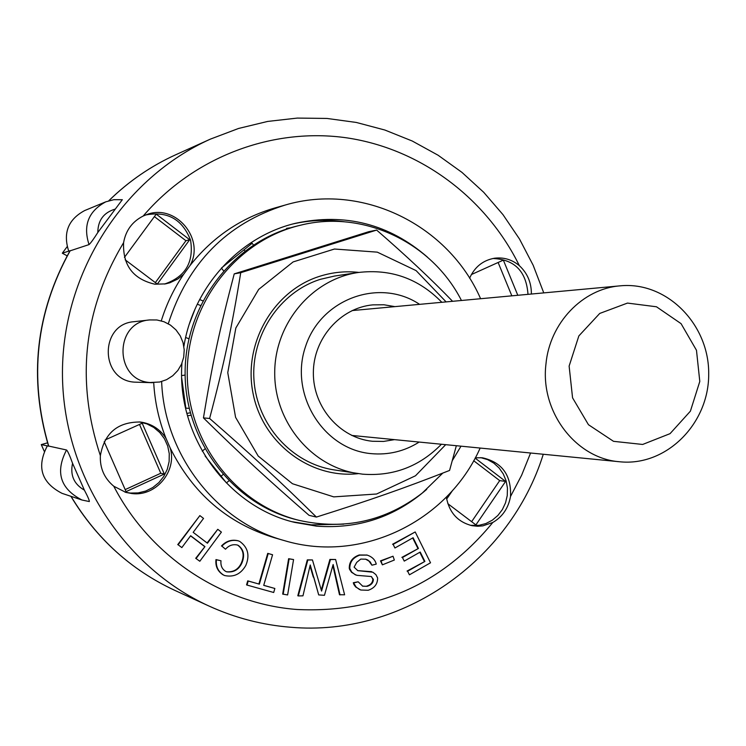<?xml version="1.0" encoding="UTF-8"?>
<svg xmlns="http://www.w3.org/2000/svg" width="746" height="746" viewBox="0 0 746 746"><rect width="100%" height="100%" fill="white"/><g stroke="black" fill="none" stroke-linecap="round" stroke-linejoin="round"><path stroke-width="1.12" d="M545.941 364.188C540.123 411.839 575.884 458.585 619.656 461.765C666.15 466.698 708.998 423.849 708.7 374.072C709.297 324.296 666.71 281.186 620.178 285.839C582.607 288.655 549.569 323.121 545.941 364.188M569.123 366.09L578.849 335.924L599.728 313.441L627.47 303.081L656.48 306.783L681.07 323.652L696.475 350.275L699.795 381.458L690.395 411.177L670.048 433.659L642.651 444.457L613.52 441.324L588.454 424.707L572.564 397.842L569.123 366.09M189.167 408.379L185.838 408.127L181.744 378.278M461.457 300.489C431.99 242.441 363.199 209.337 300.2 225.292C236.491 240.343 187.265 303.473 187.246 372.515C186.854 441.548 235.699 504.977 299.314 520.41C344.605 530.35 385.589 521.23 422.273 493.05L442.779 473.104M452.365 460.515L461.019 446.173M300.2 225.292L297.607 225.917C234.151 240.911 185.129 303.771 185.111 372.506C184.719 441.24 233.358 504.399 296.731 519.766L299.314 520.41M441.846 302.298C418.692 278.575 390.848 268.644 358.304 272.495L334.553 276.039L320.379 279.321C279.564 292.106 250.647 335.663 254.004 380.339C257.1 425.034 291.882 463.527 333.975 469.868L362.668 474.176C393.356 476.47 419.606 466.492 441.418 444.252M358.91 272.411C345.706 270.938 332.716 272.206 319.941 276.216C273.54 290.567 242.944 343.514 253.034 393.319C262.611 443.227 310.504 479.156 358.313 473.635M446.117 301.897L416.109 270.621L377.299 252.148L334.478 249.024L293.122 261.921L258.685 289.401L235.839 327.998L227.763 372.636L235.577 417.322L258.191 456.048L292.46 483.734L333.742 496.873L376.581 494.011L415.503 475.771L445.698 444.672M456.347 445.716L449.568 470.446C403.474 488.462 371.322 499.755 316.407 517.071C279.442 480.694 253.631 456.832 209.607 418.469C224.266 362.892 231.801 327.587 240.734 272.7L376.646 230.076C406.272 255.785 431.589 279.526 452.58 301.3M376.646 230.076L368.655 231.726L234.225 273.875C219.716 329.107 212.563 362.537 203.444 417.9C241.573 455.284 266.126 477.906 309.058 515.337L316.407 517.071M209.607 418.469L203.444 417.9M240.734 272.7L234.225 273.875M409.423 574.812L407.642 571.231L424.884 561.421L420.222 552.04L404.248 561.104L402.467 557.523L418.441 548.469L413.098 537.726L394.932 547.993L393.142 544.403L415.196 531.954L430.526 562.792L409.423 574.812L407.642 571.231M407.046 571.063L424.884 561.421M424.278 561.262L419.811 552.273M402.467 557.523L404.248 561.104M401.88 557.365L418.441 548.469M417.844 548.319L412.687 537.959M393.142 544.403L394.932 547.993M392.564 544.254L415.196 531.954M196.142 558.465L204.936 546.613L190.659 535.731L181.838 547.592L178.145 544.785L199.872 515.598L203.537 518.405L193.177 532.346L207.444 543.228L217.767 529.306L221.413 532.103L199.816 561.253L195.713 558.306L204.936 546.613M204.497 546.464L190.566 535.842M178.145 544.785L181.838 547.592M177.734 544.636L199.872 515.598M207.09 542.967L217.767 529.306M195.713 558.306L199.816 561.253M274.854 588.473L273.698 592.492L247.029 585.069L248.194 581.041L259.366 584.155L268.215 553.523L272.57 554.754L263.73 585.368L274.854 588.473L263.748 585.33M248.194 581.041L247.728 580.854L246.562 584.883L247.029 585.069M247.728 580.854L259.366 584.155M258.89 583.978L267.73 553.364L268.215 553.523M267.73 553.364L272.57 554.754M382.381 564.843L381.057 561.02L393.021 556.218L394.345 560.032L382.381 564.843L380.488 560.861L381.057 561.02M380.488 560.861L393.021 556.218M283.163 594.282L289.122 558.866L293.57 559.556L287.62 594.954L282.669 594.096L288.627 558.707L289.122 558.866M288.627 558.707L293.57 559.556M239.792 541.465C247.989 547.377 249.985 555.378 245.798 565.459C240.846 574.084 233.815 577.451 224.695 575.558L223.641 575.073C218.13 571.595 215.725 566.484 216.405 559.742L221.002 560.768C220.48 565.561 222.028 569.095 225.665 571.38L226.588 571.818C233.489 572.667 238.524 569.888 241.695 563.472C245.042 555.723 243.923 549.709 238.347 545.429L237.349 545.009C232.771 544.039 228.826 545.447 225.488 549.233L221.907 546.137C226.504 541.242 231.95 539.479 238.244 540.822L239.792 541.465M224.471 575.474L223.641 575.073M223.194 574.896C217.692 571.427 215.277 566.317 215.967 559.584L216.405 559.742M215.967 559.584L221.002 560.768M226.364 571.725C233.2 572.396 238.161 569.59 241.228 563.305C244.576 555.565 243.457 549.56 237.89 545.279L238.347 545.429M221.907 546.137L225.488 549.233M237.89 545.279L237.116 544.944M221.459 545.988C226.057 541.102 231.493 539.33 237.778 540.682L238.011 540.757M360.766 559.09L356.719 562.381L354.108 567.147L357.782 570.643L372.851 572.21L375.919 574.644L377.616 577.936C377.663 584.015 374.52 588.128 368.207 590.273L360.896 590.03L359.385 589.415L356.178 587.102L353.986 583.503L353.837 582.906L358.183 581.805L362.715 586.197L367.209 586.328C371.284 585.069 373.336 582.747 373.364 579.344L371.219 576.518L357.194 575.362L355.049 574.634L351.646 571.977L349.799 568.433C349.762 561.934 353.082 557.504 359.759 555.136L367.265 555.127C372.198 556.842 375.191 559.836 376.245 564.116L371.928 565.198L370.249 562.008L367.685 559.948L365.801 559.202L360.766 559.09M357.502 570.55L358.817 570.83M358.267 570.662L371.377 571.669M370.818 571.501L371.424 571.678M360.616 589.937L355.628 586.925L353.921 584.547L353.296 582.729L353.837 582.906M353.296 582.729L358.183 581.805M362.435 586.104L367.209 586.328M366.65 586.151C370.725 584.892 372.767 582.57 372.795 579.176L373.364 579.344M372.795 579.176L371.508 576.621M356.075 575.063L351.58 572.331L349.632 569.487L349.259 568.265L349.799 568.433M349.259 568.265C349.221 561.775 352.532 557.355 359.199 554.987L359.759 555.136M359.199 554.987L366.985 555.052M365.521 559.127L368.888 561.029L371.928 565.198M340.027 594.916L333.136 564.508L324.454 595.299L318.701 594.916L310.233 564.974L302.96 595.83L298.316 595.942L307.809 560.032L312.453 559.938L321.563 591.074L330.441 559.584L335.607 559.481L344.615 594.804L339.486 594.73L332.837 565.393M313.824 577.292L318.701 594.916M313.311 577.115L309.972 565.972M307.809 560.032L307.296 559.873L297.803 595.756L298.316 595.942M307.296 559.873L312.453 559.938M321.34 589.825L329.909 559.425L330.441 559.584M329.909 559.425L335.607 559.481M48.537 446.024L66.534 449.987C67.653 450.892 69.667 455.321 72.558 463.294L84.382 490.131C87.832 496.659 89.483 500.463 89.334 501.554L81.976 500.016L62.011 493.339C41.319 482.634 36.423 466.81 47.334 445.894L41.272 444.597L44.191 451.19M122.316 199.704L97.819 232.482C93.735 238.934 90.807 242.972 89.035 244.595L69.975 250.88M48.732 446.192L47.334 445.894L48.732 446.192C28.712 377.765 35.873 312.583 70.208 250.665L62.31 253.202L67.159 255.841M41.272 444.597L47.539 442.844M67.149 246.684L62.31 253.202M190.267 412.827L186.864 413.377M473.682 460.73L499.699 480.62L471.631 521.678M498.123 262.48L511.831 295.836M139.493 424.437L160.772 473.253L125.179 489.609M154.394 216.62L185.931 240.725L155.345 282.613M222.998 474.587L221.096 476.172M197.298 304.181L200.46 305.468M244.017 249.817L244.893 250.954M475.127 458.119L505.592 481.422L475.892 524.895L447.833 503.69M446.649 499.065L452.626 490.383M471.36 274.565L503.354 260.121L517.799 295.285M105.139 439.954L142.197 423.224L164.334 474.036L126.065 491.633L104.188 441.725M164.334 474.036L160.772 473.253M124.423 257.398L156.222 214.13L189.68 239.727L157.303 284.095L125.151 259.795M181.679 375.602L185.12 375.061M286.632 229.041L286.529 228.351L290.698 227.772M228.854 480.881L226.43 482.904L205.113 456.02M202.231 451.153L204.88 448.961M189.652 323.139L194.995 309.18M199.63 299.547L202.791 300.825M221.627 267.87L252.139 243.28L253.435 244.968M70.208 250.665L68.725 251.141C62.851 232.994 68.156 219.473 84.643 210.568L105.783 201.83C88.448 211.193 82.862 225.451 89.035 244.595M505.592 481.422L499.699 480.62M189.68 239.727L185.931 240.725M527.991 294.344C526.34 271.423 514.675 259.468 492.985 258.489M469.607 278.221C474.67 266.928 482.998 260.251 494.607 258.209C503.811 257.1 512.064 259.589 519.375 265.688C527.441 273.195 531.45 282.641 531.376 294.036M161.285 320.855C166.47 304.135 173.921 288.618 183.647 274.304L177.865 278.976L169.818 282.79L165.491 283.881L154.87 284.207C133.077 279.125 122.652 265.268 123.603 242.646C125.766 230.439 132.294 221.571 143.185 216.032L146.626 214.624C175.347 203.173 205.411 238.823 189.978 265.604C212.703 236.995 241.107 217.757 275.171 207.873L285.121 205.066C362.397 182.173 448.56 225.096 480.611 298.717M164.484 284.058C185.334 276.934 194.025 262.303 190.556 240.165C182.35 219.24 167.393 210.848 145.666 214.979M183.647 274.304L189.978 265.604M480.163 448.057C447.675 521.482 361.26 563.892 284.114 540.542L274.183 537.679C227.53 523.328 192.888 493.479 170.247 448.132C177.175 471.211 155.998 496.64 132.135 493.582L125.915 492.425L113.774 486.224C104.272 478.27 99.805 468.087 100.365 455.666C104.403 433.09 117.7 421.872 140.267 422.012C151.242 423.532 159.793 428.913 165.92 438.172C158.879 420.399 154.814 401.907 153.713 382.707M125.002 492.146L130.27 493.059L138.113 492.92L145.74 491.045L152.79 487.53L158.917 482.55L163.831 476.349L167.291 469.234L169.128 461.541L169.258 453.652L167.682 445.949L164.465 438.788L159.765 432.531L153.807 427.477L146.878 423.887L139.316 421.919M170.247 448.132L165.92 438.172M475.295 457.811L482.326 457.764C502.049 462.212 511.448 475.118 510.516 496.482C508.408 508.119 502.506 516.782 492.798 522.48L482.867 525.865L477.664 526.266L471.976 525.678C457.69 521.986 449.148 512.474 446.35 497.125M470.4 525.315L478.979 525.333L485.898 523.543L492.295 520.195L497.871 515.477L502.347 509.593L505.527 502.851L507.252 495.558L507.448 488.07L506.096 480.741L503.261 473.924L499.083 467.938L493.759 463.089L487.53 459.592L480.713 457.634M152.492 382.698L134.299 382.129C99.75 379.984 99.516 323.941 134.056 321.694L149.666 319.931L156.94 319.978L164.008 321.74L170.47 325.107L175.981 329.9L180.252 335.849L183.05 342.638L184.225 349.883L183.702 357.203L181.52 364.207L177.8 370.501L172.736 375.742L166.6 379.658L159.728 382.017L149.918 382.521C114.203 380.301 113.97 322.253 149.666 319.931M190.929 415.242L187.516 415.792M188.887 338.768L185.661 337.481M223.511 270.761L221.431 268.084M168.279 323.745C187.852 262.984 226.803 223.418 285.121 205.066M284.114 540.542C216.75 522.079 164.334 455.219 161.64 381.542M426.721 489.348C395.072 516.903 358.378 529.175 316.621 526.163L294.735 522.405C227.325 506.646 176.392 435.99 181.959 363.171M183.88 346.442C193.419 286.697 239.69 236.435 295.621 223.268C345.202 212.694 389.132 223.977 427.411 257.109M358.304 272.495C312.098 279.088 274.659 323.447 274.715 372.776C274.36 422.096 311.539 466.688 357.698 473.542M419.187 442.061C404.388 451.358 388.34 455.209 371.042 453.624C323.335 449.446 289.122 394.354 305.468 346.741C320.733 298.754 379.667 277.54 419.597 304.349M394.503 439.636L383.537 441.436L372.347 441.259C339.887 438.07 313.059 407.241 313.357 372.841C313.311 338.451 340.353 307.818 372.832 304.862L383.948 304.769L394.904 306.625M343.645 524.158L311.362 524.848L292.19 521.734M293.075 223.921C310.177 220.089 327.335 219.38 344.549 221.804M241.228 563.305L241.695 563.472M334.236 571.548L334.767 571.716M322.328 586.319L322.859 586.505M84.382 490.131C73.947 484.154 70.012 475.211 72.558 463.294M66.534 449.987C55.064 472.069 60.212 488.742 81.976 500.016L89.334 501.554M97.819 232.482C97.912 220.368 103.666 212.591 115.08 209.132M122.204 199.732L113.84 199.695L105.783 201.83L113.924 199.676L122.363 199.714M108.841 200.749C128.694 181.297 151.046 165.938 175.916 154.674L210.344 139.138C123.687 178.042 62.729 272.197 62.45 372.142C62.132 472.087 122.521 566.596 208.945 606.022C235.102 617.921 262.294 624.999 290.53 627.237C402.644 637.149 510.264 560.377 543.274 454.258M70.898 496.314C96.402 538.584 130.979 569.907 174.611 590.282C131.1 569.991 96.579 538.687 71.056 496.36M492.798 522.48C442.164 584.183 376.926 613.193 297.067 609.501C222.149 603.906 150.272 556.693 113.774 486.224M100.365 455.666C75.644 380.749 83.393 309.739 123.603 242.646M143.185 216.032C194.202 156.343 273.139 127.146 347.104 137.898C421.108 149.004 486.327 198.38 519.375 265.688M530.583 453.009L521.622 475.258L510.516 496.482M351.72 435.431L619.656 461.765M352.093 310.578L620.178 285.839M238.244 540.822L237.778 540.682M371.704 571.753L371.135 571.585M360.896 590.03L360.346 589.844M356.355 575.157L355.805 574.989M367.265 555.127L366.706 554.968M48.537 446.089C28.535 377.793 35.687 312.705 69.984 250.824M108.757 200.777C128.61 181.334 150.99 165.966 175.916 154.674M174.611 590.282L208.945 606.022M210.344 139.138L238.524 128.471L267.655 121.43L297.29 118.082L326.99 118.446L356.318 122.456L384.861 130.028L412.23 141.013L438.051 155.205L461.97 172.391L483.706 192.3L502.963 214.624L519.524 239.065L533.176 265.278L543.759 292.889"/></g></svg>
